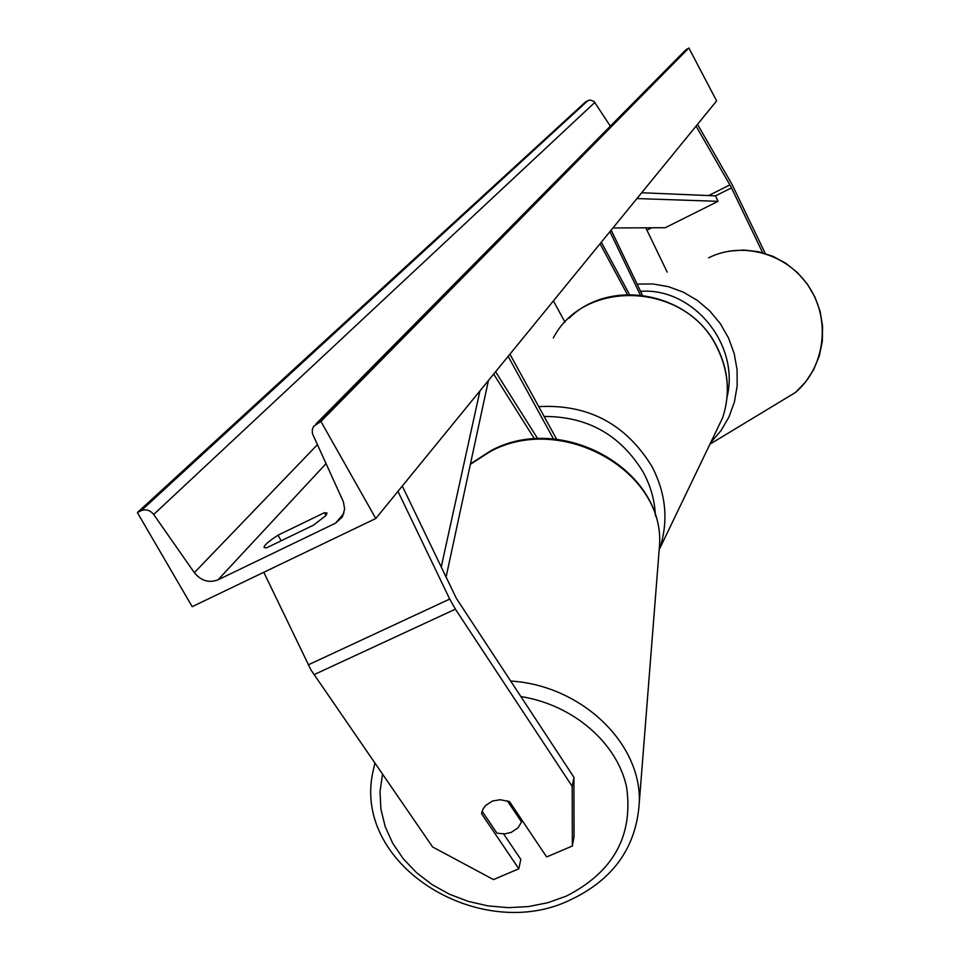<?xml version="1.0" encoding="UTF-8"?>
<svg xmlns="http://www.w3.org/2000/svg" width="960" height="960" viewBox="0 0 960 960"><rect width="100%" height="100%" fill="white"/><g stroke="black" fill="none" stroke-linecap="round" stroke-linejoin="round"><path stroke-width="1.44" d="M765.288 253.5L732.024 184.416L697.512 124.344M667.188 272.112L645.804 227.808M762.672 252.732L730.74 186.36L696.06 126.108M482.16 811.308L481.572 813.756L482.952 809.172L485.52 805.512L492.528 801.012L500.268 799.716L509.52 801.588L546.648 856.944L572.352 845.988L574.044 836.652L573.924 777.3L456.372 598.392L402.288 486.048M573.924 777.3L572.208 786.408L455.4 609.156L449.712 599.076L397.956 491.352M503.628 833.94L520.812 859.38L518.832 868.788L493.476 879.588L432.588 846.948L310.968 669.96L263.796 572.28M518.832 868.788L481.572 813.756M572.208 786.408L572.352 845.988M537.72 438.744L495.588 371.736M534.504 438.936L493.68 374.064M508.14 356.352L553.524 438.996M509.928 354.168L556.656 439.284M640.344 294.972L609.924 231.66M642.444 295.212L611.172 230.124M553.416 300.888L565.02 322.248M601.332 242.184L629.46 294.468M600.048 243.744L627.372 294.516M313.464 525.18L325.92 515.544L327.048 513.012L324.444 512.7L277.992 535.188C268.356 541.488 263.724 545.616 264.108 547.56L266.436 547.896L313.464 525.18M375.792 518.508L716.628 100.92L688.884 48L320.916 421.44L375.792 518.508L192.192 606.66L137.376 512.568L585.864 101.64L590.1 99.96L594.132 101.544L610.332 126.156M137.376 512.568L141.132 510.708C145.92 508.86 150.108 510.108 153.684 514.464L194.34 572.664C201.036 580.836 208.932 583.224 218.04 579.816L335.532 523.176L342.384 516.912L344.64 509.04L343.404 501.828L312.396 433.536L312.336 429.408L313.632 426.324L320.916 421.44M315.912 424.02L684.816 50.808L688.884 48M277.992 535.188L281.196 540.768M324.444 512.7L326.004 515.448M482.112 811.236L496.98 833.208L504.804 833.88L511.2 832.404L518.052 827.808L521.52 821.952L507.324 800.796M521.82 819.936L521.52 821.952M731.496 187.872L715.524 195.864L641.676 192.744M715.524 195.864L718.056 201.336L665.232 227.724L612.936 227.964M718.056 201.336L636.936 198.564M441.216 567.06L479.952 390.888M446.064 577.128L488.424 380.52M651.708 227.784L647.016 230.136M729.936 184.896L708.612 195.576M455.4 609.156L313.956 674.7M449.712 599.076L308.268 664.848M714.18 435.36L722.664 417.708C730.512 393.672 728.436 369.912 716.46 346.416C685.5 282.396 584.172 277.944 553.308 338.028M655.404 515.868C654.804 500.724 650.784 486.24 643.344 472.404C620.652 435.012 587.58 416.364 544.128 416.472M538.728 406.62C588.06 403.98 625.8 423.936 651.948 466.488C666.06 493.668 668.664 521.016 659.748 548.544L722.664 417.708C730.584 393.48 728.52 369.588 716.508 346.056C689.856 292.236 609.924 277.404 569.016 318.276M774.66 405.06L795.348 392.556C824.652 367.956 831.12 320.712 809.316 287.316C787.824 253.704 742.572 240.732 708.576 257.832M727.104 396.78C739.92 344.34 692.844 287.292 640.584 291.348M637.104 284.1L652.812 283.944L668.448 286.68L683.484 292.236L697.44 300.444L709.86 311.04L720.348 323.7L728.532 338.016L734.172 353.508L737.076 369.684L737.16 386.016L734.412 401.964L728.952 417.024L720.96 430.716L710.688 442.608M218.04 579.816L325.968 463.692M335.532 523.176L343.92 513.396M141.132 510.708L588 100.524M316.968 423.396L686.688 49.14M194.34 572.664L317.316 444.78M153.684 514.464L594.84 102.42M520.824 696.552C573.288 704.796 617.352 743.088 626.64 787.332C633.36 835.848 613.272 872.1 566.4 896.064L548.004 902.676L528.468 906.564L508.32 907.656L488.064 905.904L468.252 901.38L449.376 894.192L431.952 884.508L416.424 872.592L403.236 858.732L392.724 843.3L385.212 826.68L380.928 809.316L380.004 791.676L382.512 774.24M374.856 763.128L372.456 774.036C354.12 867.132 481.656 943.752 570.852 899.676C613.668 879.252 636.492 846.828 639.3 802.416C641.616 743.28 581.448 685.332 510.612 681.024M470.352 464.352L489.924 451.74C560.856 412.56 664.476 470.46 659.568 544.86L658.668 556.188M482.136 811.272L481.632 813.348M729.372 251.088L743.964 250.02L758.592 251.748L772.728 256.212L785.868 263.292L797.568 272.712L807.396 284.16L815.004 297.228L820.14 311.448L822.6 326.34L822.312 341.376L819.288 356.004L813.636 369.72L805.548 382.044L795.348 392.556L709.932 444.18M470.46 463.896L490.596 450.864C561.264 412.032 664.164 469.212 659.568 544.86L639.3 802.416"/></g></svg>
